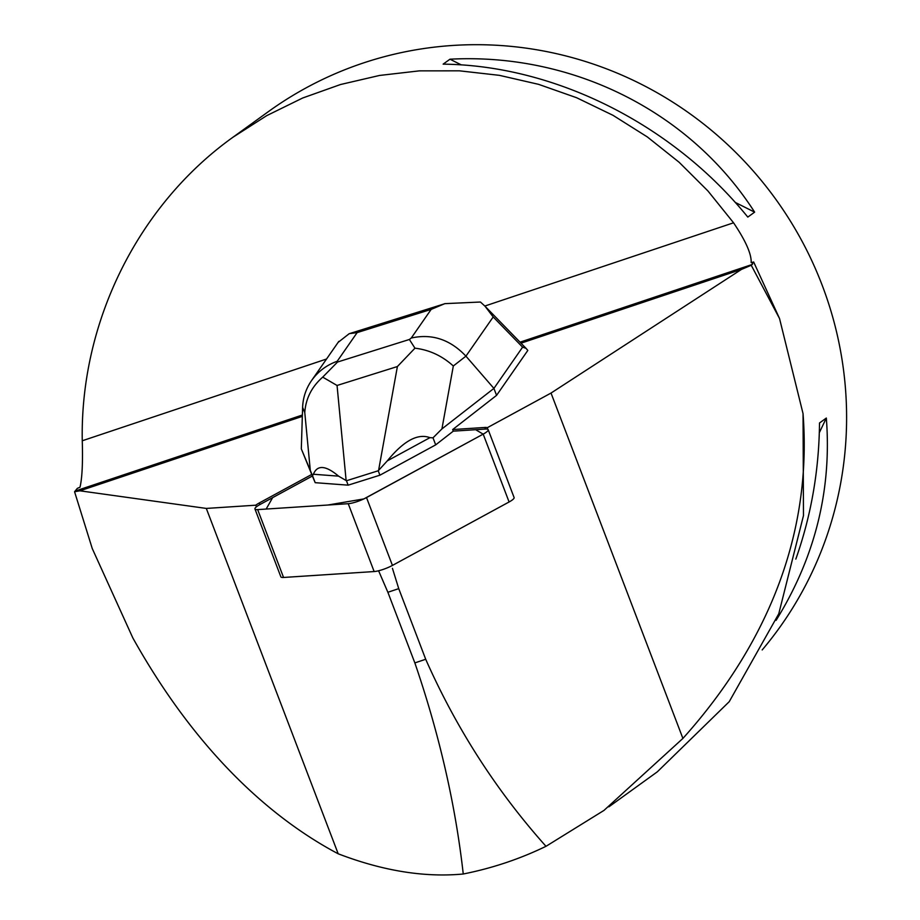 <?xml version="1.0" encoding="UTF-8"?>
<svg xmlns="http://www.w3.org/2000/svg" width="920" height="920" viewBox="0 0 920 920"><rect width="100%" height="100%" fill="white"/><g stroke="black" fill="none" stroke-linecap="round" stroke-linejoin="round"><path stroke-width="1.38" d="M488.186 429.686L514.096 497.536A13.903 2.829 159.1 0 1 509.093 501.975L392.426 565.42A13.903 2.829 159.1 0 1 374.141 571.55L283.555 577.461A13.903 2.829 159.1 0 1 280.864 576.828L254.955 508.978A13.903 2.829 -20.9 0 0 257.657 509.611L348.231 503.7A13.903 2.829 -20.9 0 0 366.516 497.57L483.195 434.125A13.903 2.829 -20.9 0 0 488.186 429.686A13.903 2.829 -20.9 0 0 485.495 429.053L453.284 431.158L452.674 429.559L496.57 395.358L527.816 350.428L526.044 348.346L522.606 347.15L493.2 316.952L465.934 356.155C450.156 339.48 431.928 333.431 411.251 338.031L431.169 309.384L444.831 303.646L480.435 302.024L485.035 306.233L493.2 316.952M313.398 474.248L338.583 476.146C325.68 465.313 317.296 464.68 313.398 474.248L312.501 475.651L301.311 448.868L312.386 476.019L259.957 504.539A13.903 2.829 -20.9 0 0 254.955 508.978M452.674 429.559L484.874 427.455A13.915 2.829 159.1 0 1 487.255 427.731L551.022 393.058L682.904 738.426L603.98 810.405L545.997 846.308C519.88 858.969 492.303 868.204 463.254 874C455.446 804.609 439.311 734.24 414.851 662.906L425.707 659.272C456.377 728.536 496.466 790.878 545.997 846.308M521.007 343.183L741.508 269.387L551.022 393.058M302.335 416.369L79.913 490.808L206.31 508.426L255.806 505.195A13.915 2.829 159.1 0 1 259.348 502.929L311.776 474.421M425.707 659.272L398.739 588.639L392.426 568.307M487.864 429.341L487.255 427.731M414.851 662.906L387.872 592.273L378.591 570.768M256.427 506.793L255.806 505.195M463.254 874C424.534 877.645 382.846 870.906 338.192 853.794L206.31 508.426M338.192 853.794C277.345 821.583 200.203 758.482 132.848 637.951L92.264 548.561L74.566 491.74L77.372 488.336L79.994 487.22C82.156 478.181 82.915 462.691 82.259 440.772C80.097 321.966 138.092 205.114 232.886 137.287L266.731 115.632L302.749 97.968L340.503 84.525L379.534 75.451L419.347 70.863L459.459 70.829L499.364 75.337L538.579 84.341L576.621 97.727L613.007 115.322L647.312 136.919L679.098 162.242L707.963 190.992L733.562 222.801C745.694 240.81 751.559 254.081 751.168 262.602L753.664 261.993L751.249 265.27L779.539 318.55L753.664 261.993M74.566 491.74L79.913 490.808M741.508 269.387L751.249 265.27M762.185 649.945A367.977 360.077 -125.9 0 0 825.907 295.481A367.977 360.077 -125.9 0 0 268.26 111.722L232.886 137.287M779.539 318.55L803.045 413.643C813.706 553.863 750.616 662.998 682.904 738.426M443.141 64.147L449.972 59.202C572.757 52.67 690.241 111.653 754.63 212.152L747.799 217.085C672.612 124.395 555.116 65.412 443.141 64.147M795.823 559.107C811.164 515.706 819.053 470.338 819.501 422.993L826.332 418.059C831.875 489.842 815.131 557.278 776.089 620.356M608.856 806.84L657.328 771.822L729.226 701.684L778.757 613.801L803.482 515.568L803.045 413.643M826.332 418.059L819.317 432.676M449.972 59.202L461.322 64.906M735.206 202.4L754.63 212.152M398.739 588.639L387.872 592.273M522.606 347.15L493.913 388.412L496.57 395.358M312.386 476.019L315.18 482.678L348.151 485.162L379.914 475.191L435.689 444.866L453.284 431.158L475.651 429.697L483.149 434.148L363.848 498.916L327.865 505.022L266.156 509.059L272.642 497.628L312.386 476.019M312.501 475.651L315.18 482.678M414.954 348.185L397.394 366.539L337.053 385.468L322.713 377.131L337.536 362.031L409.377 339.48L414.954 348.185C429.341 349.899 442.129 355.833 453.318 365.987L465.934 356.155L493.913 388.412L441.922 428.916L433.009 437.828L435.689 444.866M387.32 460.851L429.928 437.667C417.795 433.136 403.592 440.864 387.32 460.851L378.223 470.775L379.914 475.191M378.223 470.775L346.46 480.746L338.583 476.146M346.46 480.746L348.151 485.162M433.009 437.828L429.928 437.667M338.1 342.389L349.255 333.649L357.132 332.615L337.214 361.261C326.508 365.102 317.94 371.565 311.5 380.65C305.946 388.746 302.979 397.67 302.611 407.41L301.311 448.868M322.713 377.131C311.696 386.825 305.716 398.647 304.784 412.597L302.611 407.41M374.141 571.55L348.231 503.7M257.657 509.611L283.555 577.461M509.093 501.975L483.195 434.125M366.516 497.57L392.426 565.42M259.348 502.929L259.957 504.528M485.484 429.053L484.874 427.455M75.796 490.854L302.369 415.023M520.03 342.183L752.48 264.385M82.259 440.772L326.531 359.018M484.84 306.038L733.562 222.801M337.214 361.261L337.536 362.031M409.377 339.48L411.251 338.031M431.169 309.384L357.132 332.615M453.318 365.987L441.922 428.916M310.281 470.235L304.784 412.597M378.591 470.338L397.394 366.539M337.053 385.468L346.127 480.527M526.044 348.346L485.047 306.256M444.843 303.703L349.278 333.695M338.813 341.377L311.5 380.65"/></g></svg>
